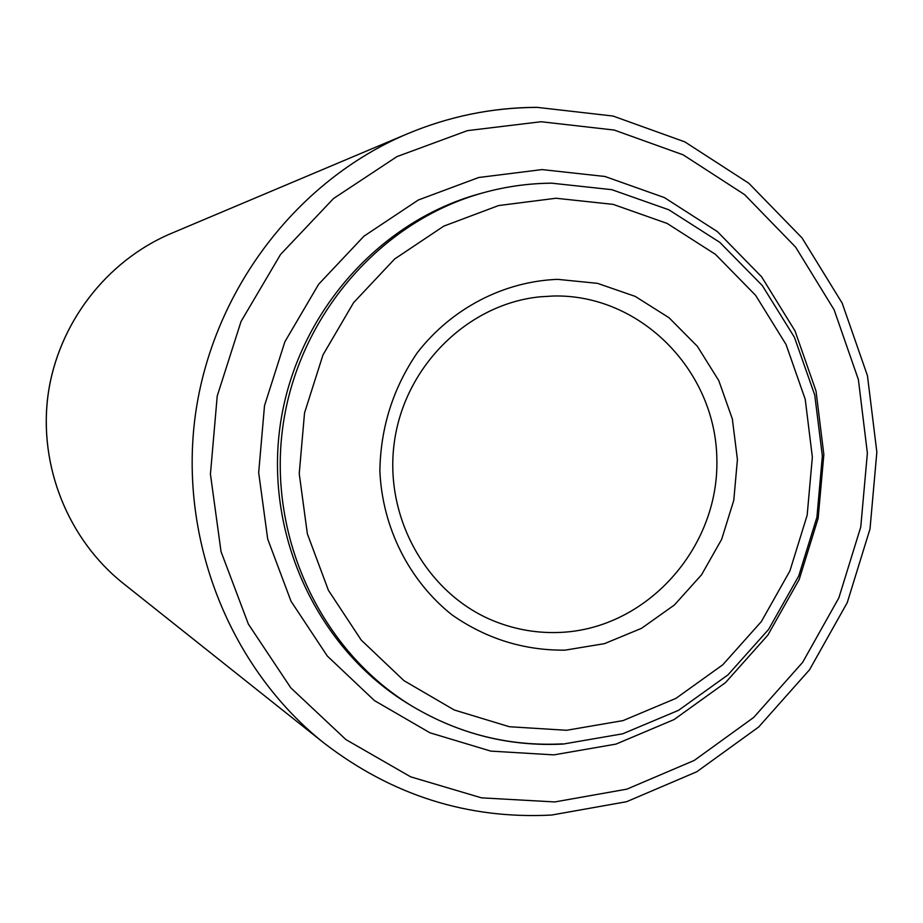 <?xml version="1.0" encoding="UTF-8"?>
<svg xmlns="http://www.w3.org/2000/svg" width="923" height="923" viewBox="0 0 923 923"><rect width="100%" height="100%" fill="white"/><g stroke="black" fill="none" stroke-linecap="round" stroke-linejoin="round"><path stroke-width="1.38" d="M557.619 279.346L597.458 283.338L635.232 296.398L669.071 317.766L697.373 346.321L718.798 380.634L732.354 418.984L737.419 459.527L733.785 500.312L721.636 539.367L701.526 574.833L674.401 604.98L641.531 628.321L604.484 643.654L565.038 650.15C523.918 650.53 486.236 638.762 451.982 614.868C409.143 580.786 382.353 527.691 379.872 471.053C380.553 427.626 393.048 388.145 417.369 352.621C451.774 308.305 503.658 281.434 557.619 279.346M560.192 632.417C646.758 628.851 719.04 547.997 716.859 459.435C715.925 370.85 640.493 293.999 553.442 296.006L540.128 296.814C468.411 303.805 404.643 365.808 394.329 442.302C383.668 518.738 428.387 595.623 495.57 621.664C516.43 629.809 537.971 633.386 560.192 632.417M566.641 730.278L623.083 720.598L675.959 698.353L722.767 664.791L761.337 621.606L789.892 570.956L807.164 515.242L812.355 457.116L805.225 399.29L786.05 344.498L755.66 295.383L715.417 254.333L667.156 223.447L613.149 204.375L556.004 198.249L498.57 205.564L443.801 226.123L394.583 259.04L353.555 302.709L322.981 354.917L304.532 412.927L299.237 473.661L307.359 533.852L328.426 590.316L361.228 640.089L403.928 680.643L454.208 709.972L509.392 726.736L566.641 730.278M553.858 754.876L490.805 751.114L429.956 732.793L374.461 700.603L327.284 656.011L291.01 601.219L267.693 538.997L258.682 472.645L264.509 405.693L284.884 341.752L318.666 284.226L363.985 236.161L418.327 200.003L478.737 177.493L542.043 169.59L604.98 176.489L664.398 197.591L717.448 231.661L761.648 276.854L794.991 330.861L816.024 391.04L823.847 454.531L818.136 518.345L799.191 579.506L767.844 635.139L725.513 682.605L674.09 719.559L615.964 744.111L553.858 754.876M562.43 743.88C509.208 746.545 459.285 734.085 412.673 706.499C459.492 734.212 509.658 746.73 563.168 744.065L622.737 733.797L678.543 710.318L727.924 674.921L768.605 629.405L798.73 576.01L816.913 517.284L822.347 456.02L814.755 395.079L794.449 337.345L762.329 285.588L719.802 242.345L668.84 209.798L611.822 189.677L551.493 183.158C528.406 183.365 505.608 186.584 483.133 192.792L479.106 193.911C376.999 222.074 295.06 316.612 280.015 426.622C264.878 536.609 318.343 649.723 409.097 704.341L412.673 706.499C321.366 651.546 267.566 537.717 282.796 427.003C297.944 316.277 380.403 221.128 483.133 192.792C505.516 186.608 528.198 183.412 551.181 183.204M554.804 801.937L626.867 789.153L694.223 760.448L753.71 717.436L802.652 662.333L838.857 597.85L860.755 527.021L867.378 453.135L858.39 379.607L834.15 309.851L795.661 247.168L744.561 194.591L683.135 154.833L614.199 130.051L541.074 121.732L467.396 130.639L396.959 156.598L333.515 198.537L280.557 254.448L241.041 321.481L217.217 396.071L210.432 474.191L221.035 551.596L248.368 624.098L290.814 687.854L345.929 739.6L410.666 776.831L481.518 797.853L554.804 801.937M323.915 742.98C391.975 795.372 467.857 819.393 551.585 815.055L626.625 801.695L696.75 771.778L758.671 727.012L809.586 669.694L847.256 602.615L870.008 528.948L876.85 452.12L867.447 375.661L842.168 303.125L802.041 237.926L748.807 183.25L684.82 141.877L613.034 116.044L536.874 107.333C492.386 107.506 449.259 116.321 407.481 133.766L171.067 233.507C106.272 260.909 57.907 323.881 48.088 394.802C38.443 465.757 68.071 539.424 123.094 583.267L323.915 742.98C229.758 668.079 178.427 539.436 195.364 415.004C212.555 290.618 296.629 180.539 407.481 133.766C449.143 116.367 492.121 107.587 536.436 107.414M171.067 233.507C106.249 260.921 57.884 323.881 48.054 394.802C38.42 465.746 68.048 539.413 123.094 583.267"/></g></svg>
